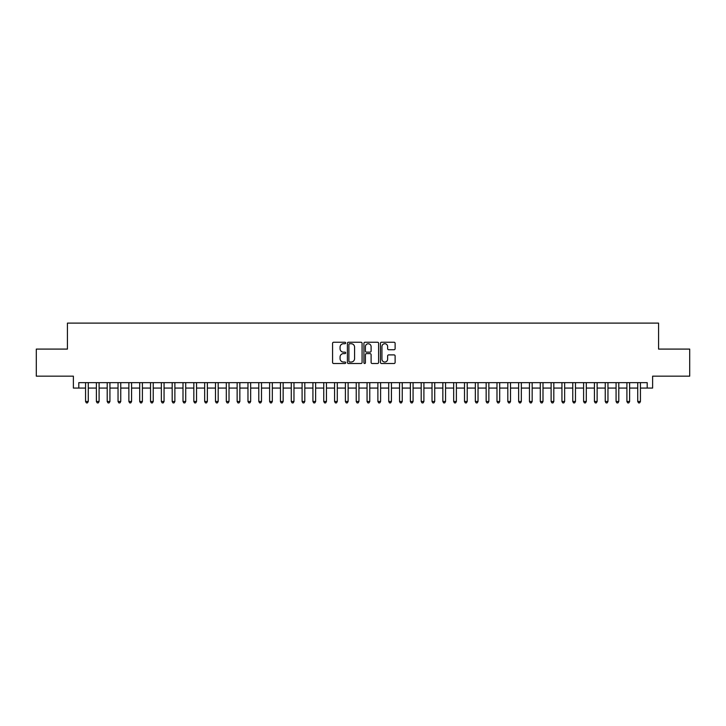 <?xml version="1.0" encoding="UTF-8"?>
<svg xmlns="http://www.w3.org/2000/svg" width="726" height="726" viewBox="0 0 726 726"><rect width="100%" height="100%" fill="white"/><g stroke="black" fill="none" stroke-linecap="round" stroke-linejoin="round"><path stroke-width="1.09" d="M345.676 342.99A0.744 0.744 0 0 0 344.932 342.245L333.642 342.245A1.062 1.062 0 0 0 332.581 343.316L332.581 362.437A1.062 1.062 0 0 0 333.642 363.508L344.932 363.508A0.744 0.744 0 0 0 345.676 362.764A0.744 0.744 0 0 0 344.932 362.02L343.471 362.02A3.403 3.403 0 0 1 340.067 358.617L340.067 357.02A3.403 3.403 0 0 1 343.471 353.616L344.932 353.616A0.744 0.744 0 0 0 345.676 352.881A0.744 0.744 0 0 0 344.932 352.137L343.471 352.137A3.403 3.403 0 0 1 340.067 348.734L340.067 347.137A3.403 3.403 0 0 1 343.471 343.734L344.932 343.734A0.744 0.744 0 0 0 345.676 342.99M394.055 349.741A1.062 1.062 0 0 0 395.116 348.68L395.116 343.316A1.062 1.062 0 0 0 394.055 342.245L381.522 342.245A1.062 1.062 0 0 0 380.451 343.316L380.451 362.437A1.062 1.062 0 0 0 381.522 363.508L394.055 363.508A1.062 1.062 0 0 0 395.116 362.437L395.116 355.958A1.062 1.062 0 0 0 394.055 354.896L388.691 354.896A1.062 1.062 0 0 0 387.63 355.958L387.63 359.17A2.84 2.84 0 0 1 384.789 362.02A2.84 2.84 0 0 1 381.94 359.17L381.94 346.583A2.84 2.84 0 0 1 384.789 343.734A2.84 2.84 0 0 1 387.63 346.583L387.63 348.68A1.062 1.062 0 0 0 388.691 349.741L394.055 349.741M78.798 388.065L78.798 382.647L647.202 382.647L647.202 388.065L652.62 388.065L652.62 376.159L689.7 376.159L689.7 349.088L658.573 349.088L658.573 323.106L67.427 323.106L67.427 349.088L36.3 349.088L36.3 376.159L73.38 376.159L73.38 388.065L85.559 388.065M362.074 343.316A1.062 1.062 0 0 0 361.003 342.245L348.471 342.245A1.062 1.062 0 0 0 347.4 343.316L347.4 362.437A1.062 1.062 0 0 0 348.471 363.508L361.003 363.508A1.062 1.062 0 0 0 362.074 362.437L362.074 343.316M364.996 342.245L377.529 342.245A1.062 1.062 0 0 1 378.6 343.316L378.6 362.437A1.062 1.062 0 0 1 377.529 363.508L372.166 363.508A1.062 1.062 0 0 1 371.104 362.437L371.104 354.687A1.062 1.062 0 0 0 370.042 353.616L366.485 353.616A1.062 1.062 0 0 0 365.414 354.687L365.414 362.764A0.744 0.744 0 0 1 364.67 363.508A0.744 0.744 0 0 1 363.926 362.764L363.926 343.316A1.062 1.062 0 0 1 364.996 342.245M88.273 388.065L96.386 388.065M99.099 388.065L107.212 388.065M109.925 388.065L118.039 388.065M120.752 388.065L128.865 388.065M131.578 388.065L139.701 388.065M142.405 388.065L150.527 388.065M153.231 388.065L161.353 388.065M164.058 388.065L172.18 388.065M174.884 388.065L183.006 388.065M185.711 388.065L193.833 388.065M196.537 388.065L204.659 388.065M207.364 388.065L215.486 388.065M218.19 388.065L226.312 388.065M229.017 388.065L237.139 388.065M239.843 388.065L247.965 388.065M250.67 388.065L258.792 388.065M261.496 388.065L269.618 388.065M272.323 388.065L280.445 388.065M283.149 388.065L291.271 388.065M293.976 388.065L302.098 388.065M304.802 388.065L312.924 388.065M315.628 388.065L323.751 388.065M326.455 388.065L334.577 388.065M337.291 388.065L345.404 388.065M348.117 388.065L356.23 388.065M358.943 388.065L367.057 388.065M369.77 388.065L377.883 388.065M380.596 388.065L388.709 388.065M391.423 388.065L399.545 388.065M402.249 388.065L410.371 388.065M413.076 388.065L421.198 388.065M423.902 388.065L432.024 388.065M434.729 388.065L442.851 388.065M445.555 388.065L453.677 388.065M456.382 388.065L464.504 388.065M467.208 388.065L475.33 388.065M478.035 388.065L486.157 388.065M488.861 388.065L496.983 388.065M499.688 388.065L507.81 388.065M510.514 388.065L518.636 388.065M521.341 388.065L529.463 388.065M532.167 388.065L540.289 388.065M542.994 388.065L551.116 388.065M553.82 388.065L561.942 388.065M564.647 388.065L572.769 388.065M575.473 388.065L583.595 388.065M586.299 388.065L594.422 388.065M597.135 388.065L605.248 388.065M607.961 388.065L616.075 388.065M618.788 388.065L626.901 388.065M629.614 388.065L637.727 388.065M640.441 388.065L647.202 388.065M349.633 343.734A0.744 0.744 0 0 0 348.888 344.478L348.888 361.276A0.744 0.744 0 0 0 349.633 362.02L351.175 362.02A3.403 3.403 0 0 0 354.578 358.617L354.578 347.137A3.403 3.403 0 0 0 351.175 343.734L349.633 343.734M371.104 346.638A2.84 2.84 0 0 0 368.264 343.788A2.84 2.84 0 0 0 365.414 346.638L365.414 351.066A1.062 1.062 0 0 0 366.485 352.137L370.042 352.137A1.062 1.062 0 0 0 371.104 351.066L371.104 346.638M88.273 382.647L88.273 401.487L85.559 401.487L85.559 382.647M88.273 401.487L87.456 402.894L86.376 402.894L85.559 401.487M99.099 382.647L99.099 401.487L96.386 401.487L96.386 382.647M99.099 401.487L98.282 402.894L97.202 402.894L96.386 401.487M109.925 382.647L109.925 401.487L107.212 401.487L107.212 382.647M109.925 401.487L109.109 402.894L108.029 402.894L107.212 401.487M120.752 382.647L120.752 401.487L118.039 401.487L118.039 382.647M120.752 401.487L119.935 402.894L118.855 402.894L118.039 401.487M131.578 382.647L131.578 401.487L128.865 401.487L128.865 382.647M131.578 401.487L130.762 402.894L129.682 402.894L128.865 401.487M142.405 382.647L142.405 401.487L139.701 401.487L139.701 382.647M142.405 401.487L141.588 402.894L140.508 402.894L139.701 401.487M153.231 382.647L153.231 401.487L150.527 401.487L150.527 382.647M153.231 401.487L152.415 402.894L151.335 402.894L150.527 401.487M164.058 382.647L164.058 401.487L161.353 401.487L161.353 382.647M164.058 401.487L163.241 402.894L162.161 402.894L161.353 401.487M174.884 382.647L174.884 401.487L172.18 401.487L172.18 382.647M174.884 401.487L174.068 402.894L172.988 402.894L172.18 401.487M185.711 382.647L185.711 401.487L183.006 401.487L183.006 382.647M185.711 401.487L184.894 402.894L183.814 402.894L183.006 401.487M196.537 382.647L196.537 401.487L193.833 401.487L193.833 382.647M196.537 401.487L195.73 402.894L194.641 402.894L193.833 401.487M207.364 382.647L207.364 401.487L204.659 401.487L204.659 382.647M207.364 401.487L206.556 402.894L205.467 402.894L204.659 401.487M218.19 382.647L218.19 401.487L215.486 401.487L215.486 382.647M218.19 401.487L217.383 402.894L216.294 402.894L215.486 401.487M229.017 382.647L229.017 401.487L226.312 401.487L226.312 382.647M229.017 401.487L228.209 402.894L227.12 402.894L226.312 401.487M239.843 382.647L239.843 401.487L237.139 401.487L237.139 382.647M239.843 401.487L239.035 402.894L237.946 402.894L237.139 401.487M250.67 382.647L250.67 401.487L247.965 401.487L247.965 382.647M250.67 401.487L249.862 402.894L248.773 402.894L247.965 401.487M261.496 382.647L261.496 401.487L258.792 401.487L258.792 382.647M261.496 401.487L260.688 402.894L259.599 402.894L258.792 401.487M272.323 382.647L272.323 401.487L269.618 401.487L269.618 382.647M272.323 401.487L271.515 402.894L270.435 402.894L269.618 401.487M283.149 382.647L283.149 401.487L280.445 401.487L280.445 382.647M283.149 401.487L282.341 402.894L281.261 402.894L280.445 401.487M293.976 382.647L293.976 401.487L291.271 401.487L291.271 382.647M293.976 401.487L293.168 402.894L292.088 402.894L291.271 401.487M304.802 382.647L304.802 401.487L302.098 401.487L302.098 382.647M304.802 401.487L303.994 402.894L302.914 402.894L302.098 401.487M315.628 382.647L315.628 401.487L312.924 401.487L312.924 382.647M315.628 401.487L314.821 402.894L313.741 402.894L312.924 401.487M326.455 382.647L326.455 401.487L323.751 401.487L323.751 382.647M326.455 401.487L325.647 402.894L324.567 402.894L323.751 401.487M337.291 382.647L337.291 401.487L334.577 401.487L334.577 382.647M337.291 401.487L336.474 402.894L335.394 402.894L334.577 401.487M348.117 382.647L348.117 401.487L345.404 401.487L345.404 382.647M348.117 401.487L347.3 402.894L346.22 402.894L345.404 401.487M358.943 382.647L358.943 401.487L356.23 401.487L356.23 382.647M358.943 401.487L358.127 402.894L357.047 402.894L356.23 401.487M369.77 382.647L369.77 401.487L367.057 401.487L367.057 382.647M369.77 401.487L368.953 402.894L367.873 402.894L367.057 401.487M380.596 382.647L380.596 401.487L377.883 401.487L377.883 382.647M380.596 401.487L379.78 402.894L378.7 402.894L377.883 401.487M391.423 382.647L391.423 401.487L388.709 401.487L388.709 382.647M391.423 401.487L390.606 402.894L389.526 402.894L388.709 401.487M402.249 382.647L402.249 401.487L399.545 401.487L399.545 382.647M402.249 401.487L401.433 402.894L400.353 402.894L399.545 401.487M413.076 382.647L413.076 401.487L410.371 401.487L410.371 382.647M413.076 401.487L412.259 402.894L411.179 402.894L410.371 401.487M423.902 382.647L423.902 401.487L421.198 401.487L421.198 382.647M423.902 401.487L423.086 402.894L422.006 402.894L421.198 401.487M434.729 382.647L434.729 401.487L432.024 401.487L432.024 382.647M434.729 401.487L433.912 402.894L432.832 402.894L432.024 401.487M445.555 382.647L445.555 401.487L442.851 401.487L442.851 382.647M445.555 401.487L444.739 402.894L443.659 402.894L442.851 401.487M456.382 382.647L456.382 401.487L453.677 401.487L453.677 382.647M456.382 401.487L455.565 402.894L454.485 402.894L453.677 401.487M467.208 382.647L467.208 401.487L464.504 401.487L464.504 382.647M467.208 401.487L466.401 402.894L465.312 402.894L464.504 401.487M478.035 382.647L478.035 401.487L475.33 401.487L475.33 382.647M478.035 401.487L477.227 402.894L476.138 402.894L475.33 401.487M488.861 382.647L488.861 401.487L486.157 401.487L486.157 382.647M488.861 401.487L488.053 402.894L486.964 402.894L486.157 401.487M499.688 382.647L499.688 401.487L496.983 401.487L496.983 382.647M499.688 401.487L498.88 402.894L497.791 402.894L496.983 401.487M510.514 382.647L510.514 401.487L507.81 401.487L507.81 382.647M510.514 401.487L509.706 402.894L508.617 402.894L507.81 401.487M521.341 382.647L521.341 401.487L518.636 401.487L518.636 382.647M521.341 401.487L520.533 402.894L519.444 402.894L518.636 401.487M532.167 382.647L532.167 401.487L529.463 401.487L529.463 382.647M532.167 401.487L531.359 402.894L530.27 402.894L529.463 401.487M542.994 382.647L542.994 401.487L540.289 401.487L540.289 382.647M542.994 401.487L542.186 402.894L541.106 402.894L540.289 401.487M553.82 382.647L553.82 401.487L551.116 401.487L551.116 382.647M553.82 401.487L553.012 402.894L551.932 402.894L551.116 401.487M564.647 382.647L564.647 401.487L561.942 401.487L561.942 382.647M564.647 401.487L563.839 402.894L562.759 402.894L561.942 401.487M575.473 382.647L575.473 401.487L572.769 401.487L572.769 382.647M575.473 401.487L574.665 402.894L573.585 402.894L572.769 401.487M586.299 382.647L586.299 401.487L583.595 401.487L583.595 382.647M586.299 401.487L585.492 402.894L584.412 402.894L583.595 401.487M597.135 382.647L597.135 401.487L594.422 401.487L594.422 382.647M597.135 401.487L596.318 402.894L595.238 402.894L594.422 401.487M607.961 382.647L607.961 401.487L605.248 401.487L605.248 382.647M607.961 401.487L607.145 402.894L606.065 402.894L605.248 401.487M618.788 382.647L618.788 401.487L616.075 401.487L616.075 382.647M618.788 401.487L617.971 402.894L616.891 402.894L616.075 401.487M629.614 382.647L629.614 401.487L626.901 401.487L626.901 382.647M629.614 401.487L628.798 402.894L627.718 402.894L626.901 401.487M640.441 382.647L640.441 401.487L637.727 401.487L637.727 382.647M640.441 401.487L639.624 402.894L638.544 402.894L637.727 401.487"/></g></svg>
